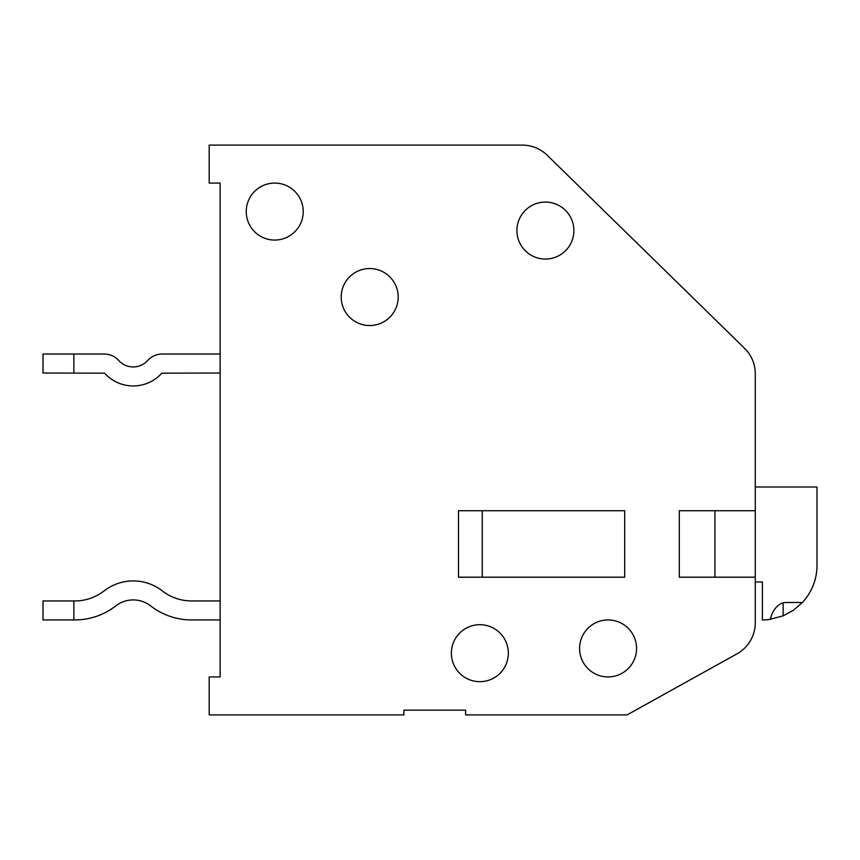 <?xml version="1.0" encoding="UTF-8"?>
<svg xmlns="http://www.w3.org/2000/svg" width="860" height="860" viewBox="0 0 860 860"><rect width="100%" height="100%" fill="white"/><g stroke="black" fill="none" stroke-linecap="round" stroke-linejoin="round"><path stroke-width="1.29" d="M547.218 155.251L744.556 348.3A35.615 35.615 0 0 1 755.274 373.756L755.274 622.726A35.615 35.615 0 0 1 736.955 653.858L627.058 714.907L465.615 714.907L465.615 710.156L403.888 710.156L403.888 714.907L209.195 714.907L209.195 676.917L220.117 676.917L220.117 619.942L220.117 676.917L220.117 619.942L191.533 619.942L220.117 619.942L220.117 676.917L220.117 183.083L209.195 183.083L209.195 145.093L522.321 145.093A35.615 35.615 0 0 1 547.218 155.251M220.117 354.03L220.117 183.083L220.117 354.03L162.196 354.03L220.117 354.03L220.117 183.083L220.117 600.946L220.117 373.014L220.117 600.946L220.117 373.014L161.841 373.175A38.463 38.463 0 0 1 104.597 373.175L43 373.014L43 354.03L73.863 354.03L73.863 373.014M755.274 581.951L755.274 622.726L755.274 581.951L755.274 622.726L755.274 581.951L762.39 581.951L762.39 619.942A54.61 54.61 0 0 0 770.334 619.361L769.517 619.469L770.334 619.361A24.424 16.619 -90 0 1 786.137 602.495L802.401 602.495A54.61 54.61 0 0 0 817 565.332L817 486.986L755.274 486.986M755.274 426.42L755.274 373.756L755.274 426.42M732.193 336.195L744.556 348.3M209.195 145.093L522.321 145.093L209.195 145.093M465.615 710.156L403.888 710.156L465.615 710.156M162.196 354.03A19.468 19.468 0 0 0 147.705 360.49A19.468 19.468 0 0 1 118.734 360.49A19.468 19.468 0 0 0 104.243 354.03L73.863 354.03M220.117 600.946L191.533 600.946A47.483 47.483 0 0 1 162.379 590.938A47.483 47.483 0 0 0 104.06 590.938A47.483 47.483 0 0 1 74.906 600.946L43 600.946L43 619.942L74.906 619.942A66.478 66.478 0 0 0 115.724 605.924A28.487 28.487 0 0 1 150.715 605.924A66.478 66.478 0 0 0 191.533 619.942M817 504.422L817 565.332L817 504.422M73.863 600.946L73.863 619.942L74.906 619.942M150.715 605.924A28.487 28.487 0 0 0 115.724 605.924M191.533 600.946A47.483 47.483 0 0 1 162.379 590.938M783.159 602.892L783.159 615.835L793.5 610.213L802.401 602.495M783.159 615.835L769.517 619.469M482.234 510.722L482.234 577.2M458.487 577.2L458.487 510.722L624.683 510.722L624.683 577.2L458.487 577.2M714.907 510.722L714.907 577.2M755.274 577.2L679.292 577.2L679.292 510.722L755.274 510.722M274.727 240.058A28.487 28.487 0 0 1 250.056 197.327A28.487 28.487 0 0 1 299.398 197.327A28.487 28.487 0 0 1 274.727 240.058M545.39 259.053A28.487 28.487 0 0 1 520.719 216.322A28.487 28.487 0 0 1 570.062 216.322A28.487 28.487 0 0 1 545.39 259.053M608.063 676.917A28.487 28.487 0 0 1 583.392 634.186A28.487 28.487 0 0 1 632.745 634.186A28.487 28.487 0 0 1 608.063 676.917M369.692 325.531A28.487 28.487 0 0 1 345.021 282.8A28.487 28.487 0 0 1 394.364 282.8A28.487 28.487 0 0 1 369.692 325.531M479.858 681.668A28.487 28.487 0 0 1 455.187 638.937A28.487 28.487 0 0 1 504.53 638.937A28.487 28.487 0 0 1 479.858 681.668"/></g></svg>
